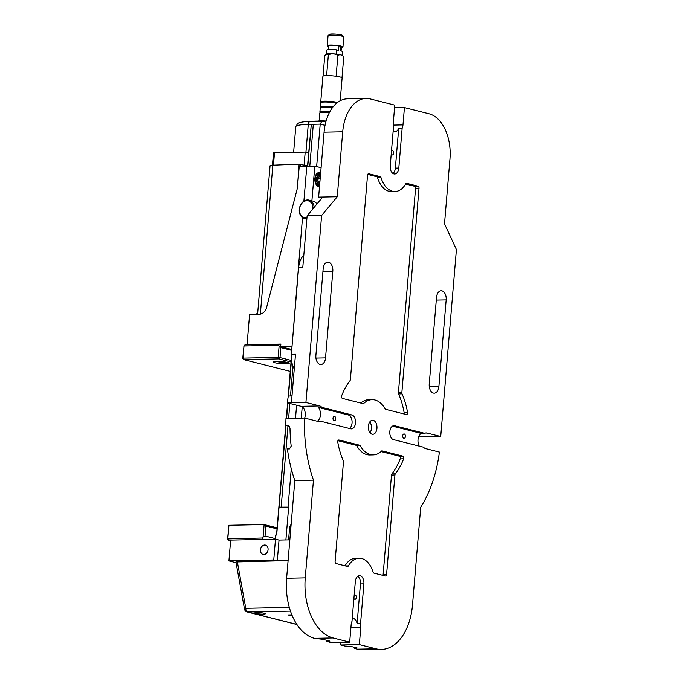 <?xml version="1.0" encoding="UTF-8"?>
<svg xmlns="http://www.w3.org/2000/svg" width="684" height="684" viewBox="0 0 684 684"><rect width="100%" height="100%" fill="white"/><g stroke="black" fill="none" stroke-linecap="round" stroke-linejoin="round"><path stroke-width="1.03" d="M290.922 527.082L289.657 527.107L288.588 539.881M366.043 98.436L347.412 98.812A39.458 24.342 88.8 0 0 324.079 132.166L318.624 197.129L337.255 196.753L342.71 131.79A39.458 24.342 -91.2 0 1 366.043 98.436A39.458 24.342 -91.2 0 1 370.112 98.906L394.779 105.139L393.326 122.462A7.892 4.865 -91.2 0 0 393.565 126.164L390.231 165.904A7.011 4.326 -91.2 0 0 394.659 174.001A7.011 4.326 -91.2 0 0 398.806 168.067L395.361 168.136L398.695 128.404A7.892 4.865 -91.2 0 1 394.865 131.636A7.892 4.865 -91.2 0 1 393.146 131.166M325.045 125.343L320.215 124.12L311.297 124.317L307.526 165.887M275.216 539.18L275.567 535.05L276.669 535.033L286.006 425.508M394.557 107.773L404.432 107.576L429.107 113.8A39.458 24.342 -91.2 0 1 449.961 158.876L444.506 223.839L456.416 249.557L440.718 436.495L422.088 436.871L418.916 436.067M446.165 299.883L438.889 386.503A7.892 4.865 -91.2 0 1 434.22 393.172A7.892 4.865 -91.2 0 1 429.236 384.057L436.512 297.446A7.892 4.865 -91.2 0 1 441.171 290.777A7.892 4.865 -91.2 0 1 446.165 299.883L436.289 300.079M404.432 107.576L402.979 124.898A7.892 4.865 -91.2 0 1 402.141 128.335L398.806 168.067M337.255 196.753L321.617 215.52L305.919 402.457L319.684 405.937A7.892 4.865 -91.2 0 1 321.822 407.356L351.79 414.923A7.011 4.326 -91.2 0 1 355.535 422.353A7.011 4.326 -91.2 0 1 351.354 428.868A7.011 4.326 -91.2 0 1 350.627 428.782L320.659 421.216A7.892 4.865 -91.2 0 1 319.189 421.618A7.892 4.865 -91.2 0 1 318.376 421.524L304.602 418.044L285.98 418.428A110.475 68.169 88.8 0 0 285.844 425.465L288.759 425.636M326.867 640.352L326.772 641.455L331.065 642.541L349.686 642.165L333.065 637.967A52.608 32.464 -91.2 0 1 305.252 577.869L313.46 480.125A110.475 68.169 -91.2 0 1 304.602 418.044M349.686 642.165L351.14 624.834A7.892 4.865 -91.2 0 1 351.978 621.405L355.312 581.665A7.011 4.326 -91.2 0 1 359.459 575.731A7.011 4.326 -91.2 0 1 363.897 583.828L360.562 623.569A7.892 4.865 -91.2 0 1 360.793 627.279L359.339 644.602L340.717 644.978L345.001 646.055L350.755 646.38L357.185 648.005L354.654 648.492L357.339 649.176A52.608 32.464 88.8 0 0 362.768 649.8L381.39 649.424A52.608 32.464 -91.2 0 1 375.961 648.8L359.339 644.602M419.258 446.113A7.892 4.865 -91.2 0 1 421.207 433.391L424.661 433.323L394.694 425.756A7.011 4.326 -91.2 0 0 393.967 425.67A7.011 4.326 -91.2 0 0 389.786 432.185A7.011 4.326 -91.2 0 0 393.531 439.615L423.499 447.182A7.892 4.865 -91.2 0 0 425.636 448.61L439.402 452.081A110.475 68.169 -91.2 0 1 420.711 507.212L412.503 604.947A52.608 32.464 -91.2 0 1 381.39 649.424M424.661 433.323A7.892 4.865 -91.2 0 1 426.132 432.921A7.892 4.865 -91.2 0 1 426.944 433.015L440.718 436.495M332.817 271.257L325.541 357.877A7.892 4.865 -91.2 0 1 320.873 364.546A7.892 4.865 -91.2 0 1 315.888 355.441L323.164 268.821A7.892 4.865 -91.2 0 1 327.824 262.152A7.892 4.865 -91.2 0 1 332.817 271.257L322.942 271.462M372.079 434.203A7.011 4.326 -91.2 0 1 368.334 426.773A7.011 4.326 -91.2 0 1 372.515 420.258A7.011 4.326 -91.2 0 1 376.987 427.184A7.011 4.326 -91.2 0 1 372.806 434.28A7.011 4.326 -91.2 0 1 372.079 434.203M382.937 575.372A1.753 1.086 88.8 0 0 383.134 574.594L391.496 475.029L394.942 474.961A1.753 1.086 -91.2 0 1 395.335 473.841L391.889 473.909A58.747 36.252 88.8 0 0 400.191 458.87A1.753 1.086 88.8 0 0 399.413 456.194L381.073 451.56M394.942 474.961L386.58 574.526L383.134 574.594M338.606 440L338.965 439.992A1.753 1.086 88.8 0 0 338.785 439.974A1.753 1.086 88.8 0 0 337.776 442.172A58.747 36.252 -91.2 0 0 343.265 460.691A1.753 1.086 -91.2 0 1 343.462 461.956L335.1 561.521A1.753 1.086 88.8 0 0 336.024 563.53L347.438 566.412A1.753 1.086 88.8 0 0 347.617 566.429A1.753 1.086 88.8 0 0 348.387 565.882A24.547 15.151 88.8 0 1 359.109 558.204A24.547 15.151 88.8 0 1 373.131 572.132A1.753 1.086 88.8 0 0 373.951 573.106L385.366 575.988A1.753 1.086 88.8 0 0 385.545 576.005A1.753 1.086 88.8 0 0 386.58 574.526M338.965 439.992L359.972 445.293A27.616 17.04 88.8 0 0 373.216 454.886A27.616 17.04 88.8 0 0 381.86 450.824L402.859 456.125L399.413 456.194M400.191 458.87L403.646 458.802A1.753 1.086 88.8 0 0 402.859 456.125M403.646 458.802A58.747 36.252 -91.2 0 1 395.335 473.841M368.394 173.762L368.753 173.753A1.753 1.086 88.8 0 0 368.573 173.727A1.753 1.086 88.8 0 0 367.539 175.215L350.379 379.586A1.753 1.086 -91.2 0 1 349.977 380.706A58.747 36.252 -91.2 0 0 341.675 395.745A1.753 1.086 88.8 0 0 342.453 398.413L363.076 403.62A1.753 1.086 88.8 0 0 363.255 403.646A1.753 1.086 88.8 0 0 363.785 403.406L362.332 403.432M368.753 173.753L380.167 176.634L376.722 176.703L367.736 174.429M380.988 177.609A24.547 15.151 88.8 0 0 395.01 191.529L391.564 191.605A24.547 15.151 -91.2 0 1 377.542 177.678L380.988 177.609A1.753 1.086 88.8 0 0 380.167 176.634M395.01 191.529A24.547 15.151 88.8 0 0 405.732 183.851A1.753 1.086 88.8 0 1 406.501 183.303A1.753 1.086 88.8 0 1 406.681 183.329L418.095 186.21L414.649 186.279L405.646 184.005M403.928 413.94A1.753 1.086 88.8 0 0 404.09 412.443A58.747 36.252 88.8 0 0 398.61 393.924A1.753 1.086 -91.2 0 1 398.413 392.65L415.573 188.28L419.018 188.211A1.753 1.086 88.8 0 0 418.095 186.21M419.018 188.211L401.859 392.582L398.413 392.65M398.61 393.924L402.055 393.856A1.753 1.086 -91.2 0 1 401.859 392.582M402.055 393.856A58.747 36.252 -91.2 0 1 407.544 412.375L404.09 412.443M363.785 403.406A27.616 17.04 88.8 0 1 372.105 399.661A27.616 17.04 88.8 0 1 385.092 408.784A1.753 1.086 88.8 0 0 385.733 409.34L406.356 414.547A1.753 1.086 88.8 0 0 406.535 414.572A1.753 1.086 88.8 0 0 407.544 412.375M303.824 255.175A17.536 10.824 88.8 0 0 298.634 267.709L291.358 354.329A17.536 10.824 88.8 0 0 294.274 368.907M322.762 197.043L307.125 215.811L302.773 267.624L298.634 267.709M321.617 215.52L307.125 215.811M291.358 354.329L295.505 354.244L291.427 402.748L305.919 402.457M304.671 418.061A7.892 4.865 88.8 0 0 301.063 406.313L287.289 402.833A110.475 68.169 88.8 0 1 288.315 396.019L290.384 395.976L292.068 395.104M287.289 402.833L291.427 402.748M328.884 640.857L328.842 641.412L329.85 641.224L329.303 640.968L322.865 639.343L314.435 638.343L333.065 637.967M328.842 641.412L326.772 641.455M288.34 425.474L289.999 428.039A110.475 68.169 88.8 0 0 291.196 446.113L289.469 448.901L287.4 448.943A110.475 68.169 88.8 0 0 294.83 480.501L286.622 578.245A52.608 32.464 88.8 0 0 314.435 638.343M354.654 648.492L354.748 647.389M286.605 418.411L287.896 402.987M288.486 396.01L291.487 360.229M307.8 165.956L311.297 124.317M291.333 358.681L288.084 397.421M287.622 402.919L286.322 418.42M285.852 424.003L276.524 535.033M279.149 507.16L288.657 507.118L278.995 507.314M360.801 403.047A27.616 17.04 -91.2 0 1 368.65 399.73L372.105 399.661M377.542 177.678A1.753 1.086 88.8 0 0 376.722 176.703M415.573 188.28A1.753 1.086 88.8 0 0 414.649 186.279M391.496 475.029A1.753 1.086 -91.2 0 1 391.889 473.909M345.027 565.796A24.547 15.151 -91.2 0 1 355.663 558.272L359.109 558.204M264.682 545.02A4.822 3.745 104.2 0 1 265.46 545.105A4.822 3.745 104.2 0 1 267.906 550.697A4.822 3.745 104.2 0 1 263.101 554.459A4.822 3.745 104.2 0 1 260.544 549.355A4.822 3.745 104.2 0 1 264.682 545.02M289.657 527.107A21.922 13.526 88.8 0 0 291.187 523.901M302.217 406.843L301.276 418.112M391.479 150.959A2.189 1.351 -91.2 0 1 392.223 150.574A2.189 1.351 -91.2 0 1 393.616 152.737A2.189 1.351 -91.2 0 1 392.308 154.96A2.189 1.351 -91.2 0 1 392.086 154.935A2.189 1.351 -91.2 0 1 391.214 154.114M334.168 420.703A2.189 1.351 -91.2 0 1 332.997 418.386A2.189 1.351 -91.2 0 1 334.305 416.351A2.189 1.351 -91.2 0 1 335.707 418.514A2.189 1.351 -91.2 0 1 334.399 420.728A2.189 1.351 -91.2 0 1 334.168 420.703M403.885 438.307A2.189 1.351 -91.2 0 1 402.722 435.99A2.189 1.351 -91.2 0 1 404.022 433.947A2.189 1.351 -91.2 0 1 405.424 436.118A2.189 1.351 -91.2 0 1 404.116 438.333A2.189 1.351 -91.2 0 1 403.885 438.307M354.167 595.302A2.189 1.351 -91.2 0 1 354.911 594.918A2.189 1.351 -91.2 0 1 356.304 597.081A2.189 1.351 -91.2 0 1 354.996 599.304A2.189 1.351 -91.2 0 1 354.774 599.278A2.189 1.351 -91.2 0 1 353.902 598.457M320.215 124.12L316.641 166.588M296.608 405.184L295.514 418.232M291.273 468.762L288.067 506.972M285.895 539.933L288.657 507.118M288.101 560.641L277.294 560.863L273.754 559.965L275.498 539.18L230.662 540.086L228.918 560.871L236.057 562.676M275.498 539.18L279.038 540.069L289.845 539.856M289.537 426.397L285.844 425.465M313.46 480.125L294.83 480.501M340.931 642.336L340.717 644.978M244.513 609.17A3.505 3.505 0 0 0 247.104 611.949A3.505 2.719 -75.8 0 0 247.668 612.009A3.505 2.163 -91.2 0 1 245.795 608.307A3.505 0.769 169.7 0 0 244.513 609.17L235.92 561.932L277.294 560.863L279.038 540.069M292.359 616.019L288.144 614.959L291.871 614.882M255.961 613.42A5.258 0.693 4.8 0 1 254.858 612.89A5.258 0.693 4.8 0 1 260.151 612.642A5.258 0.693 4.8 0 1 265.341 613.77A5.258 0.693 4.8 0 1 261.767 614.129A5.258 0.693 4.8 0 1 255.961 613.42M369.787 421.925A7.011 4.326 -91.2 0 1 370.01 432.733M321.822 407.356L318.376 407.425A7.892 4.865 -91.2 0 1 320.411 414.957A7.892 4.865 -91.2 0 1 317.282 421.25M317.419 421.284L320.659 421.216M402.141 128.335L398.695 128.404M352.243 618.242A7.892 4.865 -91.2 0 1 352.363 618.233A7.892 4.865 -91.2 0 1 357.108 623.637L360.562 623.569M392.924 173.454A7.011 4.326 88.8 0 0 395.361 168.136M357.108 623.637L360.442 583.905A7.011 4.326 88.8 0 0 357.749 576.347M273.754 559.965L228.918 560.871M313.315 124.257L309.792 166.229M292.991 366.239L290.495 395.968M289.862 403.483L288.614 418.369M287.973 426.004L281.167 507.109M421.207 433.391L392.479 426.141M349.396 428.475A7.011 4.326 88.8 0 0 352.055 421.182A7.011 4.326 88.8 0 0 348.344 414.991L318.376 407.425M359.972 445.293L356.526 445.369L337.939 440.676M373.216 454.886L369.77 454.954A27.616 17.04 -91.2 0 1 356.526 445.369M262.314 538L227.584 538.924L228.943 525.269L264.127 524.56L263.075 537.12L261.989 539.454M277.131 527.843L264.127 524.56L265.854 526.039L277.046 528.869M230.602 540.728L228.516 540.198L230.653 540.155M275.267 538.59L265.024 536L263.075 537.12M265.024 536L265.854 526.039M227.584 538.924L228.516 540.198L227.815 538.701L228.943 525.269M290.272 371.369L243.675 359.604L278.858 358.895L291.059 361.973M276.191 361.323A8.114 1.06 -175.2 0 0 273.155 361.759A8.114 1.06 -175.2 0 0 281.064 363.64A8.114 1.06 -175.2 0 0 289.178 363.11A8.114 1.06 -175.2 0 0 284.253 361.845A8.114 1.06 -175.2 0 0 276.191 361.323M286.707 362.255A6.797 0.889 4.8 0 1 275.729 361.34M280.799 344.813L278.371 344.206L244.915 344.881L244 345.976L278.491 345.275L280.842 347.609L291.7 350.353M278.371 344.206L278.491 345.275M291.187 360.4L280.004 357.57L280.842 347.609M279.115 346.13L278.166 357.39L242.982 358.1L244 345.976L242.752 358.322L243.675 359.604L242.752 358.322M280.004 357.57L278.166 357.39L278.858 358.895L280.004 357.57M244.915 344.881L243.769 346.198M314.153 207.38A9.422 7.31 -75.8 0 0 310.493 200.72A9.422 7.31 -75.8 0 0 309.031 200.121A9.422 7.31 -75.8 0 0 299.626 207.474A9.422 7.31 -75.8 0 0 304.414 218.401A9.422 7.31 -75.8 0 0 306.902 218.478M306.996 217.332A8.55 6.635 104.2 0 1 299.566 208.423A8.55 6.635 104.2 0 1 309.604 201.378A8.55 6.635 104.2 0 1 312.921 208.859M316.948 204.029A9.422 7.31 -75.8 0 0 314.649 201.771A9.422 7.31 -75.8 0 0 313.187 201.173L309.031 200.121M257.765 312.229A8.764 5.412 -91.2 0 1 256.218 314.315M292.025 346.446L302.508 217.529L292.017 346.54L280.645 346.677L280.868 344.078L247.061 344.762L249.609 314.443L259.33 314.247A8.764 6.806 -75.8 0 0 266.64 307.313L297.403 188.1L299.224 166.443L306.808 166.289L303.884 201.139L306.808 166.289L314.811 166.126L311.895 200.848M260.347 314.136L272.856 165.203L299.139 164.143L297.335 188.391M272.856 165.203A8.764 1.154 -175.2 0 0 270.06 165.802L257.594 314.289M299.139 164.143L308.954 166.246M300.515 164.117L300.319 166.426M280.645 346.677L291.769 349.49M291.777 349.396L290.64 349.105L291.803 349.088M321.095 167.717L314.811 166.126M320.642 173.078A7.011 4.326 88.8 0 0 319.744 172.684A7.011 4.326 88.8 0 0 315.675 175.326A7.011 4.326 88.8 0 0 315.854 184.03A7.011 4.326 88.8 0 0 319.505 186.612M315.555 175.617A6.139 3.788 -91.2 0 1 318.342 173.488A6.139 3.788 -91.2 0 1 318.975 173.565A6.139 3.788 -91.2 0 1 320.522 174.54M319.599 185.518A6.139 3.788 -91.2 0 1 318.59 185.757A6.139 3.788 -91.2 0 1 315.717 183.748M308.612 152.951L305.201 152.087L273.489 152.9L272.454 165.22M325.994 121.376A20.169 2.651 -175.2 0 0 323.019 121.213M322.634 121.196A20.169 2.651 -175.2 0 0 311.4 121.419M325.849 121.923L323.13 121.23A3.505 2.163 -91.2 0 0 322.762 121.188L310.348 121.444A3.505 2.163 88.8 0 0 308.27 124.411L311.288 124.343M320.685 124.24L320.693 124.155A3.505 2.163 -91.2 0 1 322.762 121.188M304.115 165.024L305.201 152.087M343.479 56.627L343.753 56.926C341.932 54.711 339.974 54.216 337.87 55.438C334.844 53.523 331.68 53.318 328.371 54.831L325.875 54.429L324.763 55.703L323.045 76.095M326.114 54.25A8.302 1.086 4.8 0 1 326.174 54.181A8.302 1.086 4.8 0 1 329.286 53.728A8.302 1.086 4.8 0 1 337.537 54.267A8.302 1.086 4.8 0 1 342.573 55.558L343.693 56.858M340.204 100.753L342.12 77.908A9.644 1.265 -175.2 0 0 336.776 76.317A9.644 1.265 -175.2 0 0 326.61 75.608L328.371 54.831M336.118 76.223L337.87 55.438M329.38 112.638A9.644 1.265 -175.2 0 0 323.515 112.424A9.644 1.265 -175.2 0 0 319.907 112.945L320.377 112.561A9.208 1.206 4.8 0 1 323.823 112.056A9.208 1.206 4.8 0 1 329.568 112.279M320.197 112.706L319.95 112.415A9.644 1.265 4.8 0 1 319.881 112.244A9.644 1.265 4.8 0 1 323.592 111.56A9.644 1.265 4.8 0 1 329.816 111.808M319.907 112.945A9.644 1.265 -175.2 0 0 319.804 113.108L319.146 120.948M332.433 107.704A9.644 1.265 -175.2 0 0 323.951 107.226A9.644 1.265 -175.2 0 0 320.343 107.747L320.813 107.362A9.208 1.206 4.8 0 1 324.259 106.858A9.208 1.206 4.8 0 1 332.689 107.362M320.634 107.508L320.386 107.217A9.644 1.265 4.8 0 1 320.317 107.046A9.644 1.265 4.8 0 1 324.028 106.362A9.644 1.265 4.8 0 1 333.048 106.909M320.343 107.747A9.644 1.265 -175.2 0 0 320.24 107.91L319.881 112.244M336.725 103.104A9.644 1.265 -175.2 0 0 324.387 102.027A9.644 1.265 -175.2 0 0 320.779 102.549L321.249 102.164A9.208 1.206 4.8 0 1 324.695 101.668A9.208 1.206 4.8 0 1 337.075 102.822M321.07 102.309L320.822 102.019A9.644 1.265 4.8 0 1 320.753 101.848A9.644 1.265 4.8 0 1 324.464 101.164A9.644 1.265 4.8 0 1 337.597 102.412M320.779 102.549A9.644 1.265 -175.2 0 0 320.676 102.711L320.317 107.046M342.009 77.685L343.753 56.926M326.61 75.608A9.644 1.265 -175.2 0 0 322.899 76.292L320.753 101.848M326.097 121.008A13.15 1.727 -175.2 0 0 317.513 121.094M319.898 181.987L318.906 182.611L317.427 180.704L317.675 177.703L319.411 176.609L320.257 177.695M319.932 181.534L318.094 181.568M317.906 181.32L318.137 178.575L317.658 177.96M320.189 178.533L318.137 178.575M340.948 46.298L340.572 50.838L342.59 51.351L342.257 55.336M336.16 54.096L336.519 49.821L338.546 50.334L338.922 45.845M336.519 49.821A7.892 1.035 -175.2 0 0 326.867 50.017L326.524 54.019M328.713 46.341A7.892 1.035 4.8 0 1 327.234 45.606L328.072 35.645A7.892 1.035 4.8 0 1 328.149 35.517A7.892 1.035 4.8 0 1 333.92 35.132A7.892 1.035 4.8 0 1 342.145 36.175A7.892 1.035 4.8 0 1 343.744 36.825A7.892 1.035 4.8 0 1 343.796 36.962L342.958 46.922A7.892 1.035 4.8 0 1 341.384 47.41M343.744 36.825L342.547 35.44A6.575 0.864 -175.2 0 0 341.213 34.901A6.575 0.864 -175.2 0 0 334.365 34.029A6.575 0.864 -175.2 0 0 329.56 34.345L328.149 35.517M327.234 45.606A7.892 1.035 4.8 0 1 332.586 45.076A7.892 1.035 4.8 0 1 341.307 46.144A7.892 1.035 4.8 0 1 342.958 46.922M328.739 46.05A6.797 0.889 4.8 0 1 328.329 45.7A6.797 0.889 4.8 0 1 332.937 45.238A6.797 0.889 4.8 0 1 340.444 46.161A6.797 0.889 4.8 0 1 341.872 46.837A6.797 0.889 4.8 0 1 341.41 47.111M429.287 386.691L438.889 386.503M315.94 358.074L325.541 357.877M356.774 647.902L356.723 648.458M324.079 132.166L342.71 131.79M305.252 577.869L286.622 578.245M375.961 648.8L357.339 649.176M348.387 565.882L345.574 565.942M296.873 624.432L247.668 612.009L290.469 611.145M289.315 607.426L245.795 608.307L237.314 561.667M426.944 433.015L425.32 433.049M301.063 406.313L319.684 405.937M393.377 125.095L402.979 124.898M360.793 627.279L350.918 627.476M363.897 583.828L360.442 583.905M394.694 425.756L393.249 425.79M351.79 414.923L348.344 414.991M305.928 152.275A3.505 2.163 88.8 0 0 305.945 152.122A32.439 4.258 -175.2 0 0 305.397 152.139M308.681 152.07L305.945 152.122L308.27 124.411A32.439 4.258 4.8 0 0 295.787 126.702L297.557 123.642L299.07 122.829C301.533 121.966 305.286 121.504 310.348 121.444A3.505 2.163 88.8 0 1 310.707 121.487M295.787 126.805A32.439 4.258 4.8 0 1 295.787 126.702L293.633 152.318M273.455 165.177L274.506 152.712M319.736 183.91A4.386 2.702 -91.2 0 1 316.572 180.824A4.386 2.702 -91.2 0 1 318.137 175.523A4.386 2.702 -91.2 0 1 320.42 175.771M320.463 175.275L318.359 174.369A5.258 3.249 88.8 0 0 317.239 174.719A5.258 3.249 88.8 0 0 315.29 180.619A5.258 3.249 88.8 0 0 318.573 184.885L319.676 184.612M247.104 611.949L296.933 624.526M306.859 219.017L304.414 218.401M318.359 174.369L316.41 174.403M318.573 184.885L316.624 184.919M341.085 50.967L341.461 46.486M328.44 49.539L328.79 45.418"/></g></svg>
